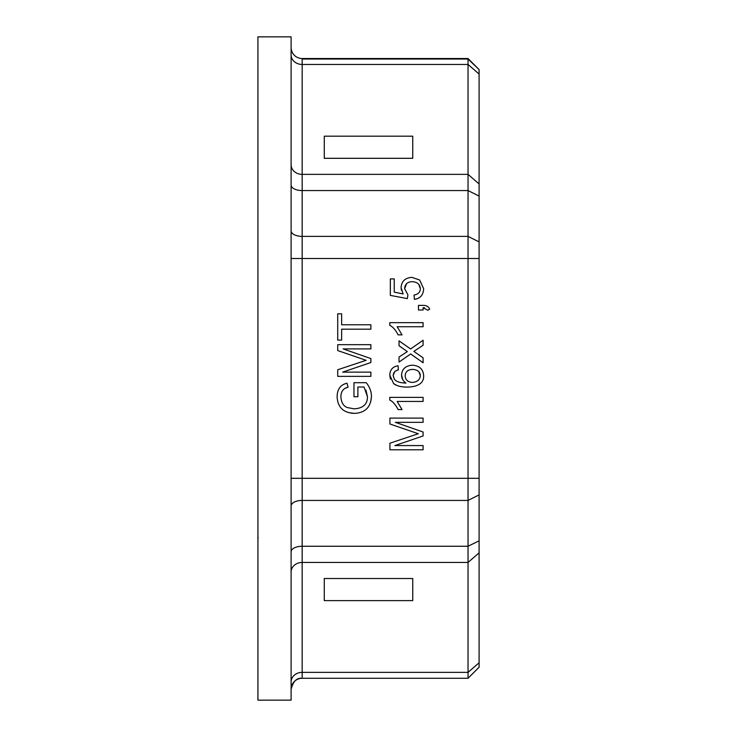 <?xml version="1.0" encoding="UTF-8"?>
<svg xmlns="http://www.w3.org/2000/svg" width="737" height="737" viewBox="0 0 737 737"><rect width="100%" height="100%" fill="white"/><g stroke="black" fill="none" stroke-linecap="round" stroke-linejoin="round"><path stroke-width="1.11" d="M291.106 700.15L257.932 700.15L291.106 700.15L291.106 36.85L257.932 36.859L257.932 700.15M291.115 47.905A11.055 11.055 0 0 0 302.17 58.527A11.055 11.055 0 0 1 291.106 47.472L291.115 47.905M468.041 59.034L479.096 69.591L468.041 58.527L302.17 58.527L468.041 58.527L479.096 69.591L479.096 667.225L468.041 678.28L468.041 59.034L302.17 59.034L302.17 64.46A11.055 9.581 0 0 1 291.106 54.879M412.748 578.508L324.28 578.508L324.28 600.627L412.748 600.627L412.748 578.508L324.28 578.508M412.748 158.298L324.28 158.298L324.28 136.179L412.748 136.179L412.748 158.298L324.28 158.298M257.932 36.859L291.106 36.85L257.932 36.85M479.096 74.032L468.041 64.46L302.17 64.46L302.17 258.494L479.096 258.494L479.096 494.905L468.041 500.432L302.17 500.432A11.055 5.527 0 0 0 291.106 505.96M479.096 540.82L468.041 546.255L302.17 546.255A11.055 5.527 0 0 0 291.106 551.783M291.106 689.335A11.055 11.055 0 0 1 302.17 678.28C296.79 677.681 293.105 681.375 291.106 689.335M302.17 58.527L302.17 59.034M417.483 298.623L414.387 299.342L414.037 295.067C418.22 294.256 420.311 292.138 420.311 288.701L418.883 284.537M406.446 283.856L404.659 288.747L407.893 294.791L407.386 298.605L390.343 295.399L390.343 278.908L394.24 278.908L394.24 292.138L403.139 293.934L401.066 287.66C401.499 281.322 405.074 277.886 411.808 277.342L419.629 279.977L423.646 288.674C423.36 294.975 420.274 298.531 414.387 299.342M401.398 290.24L401.066 287.66C401.499 281.322 405.074 277.886 411.808 277.342L419.629 279.977L423.646 288.674M418.459 305.385L423.093 305.385C426.41 305.33 428.602 306.583 429.662 309.153L427.921 310.295L423.093 307.716L423.093 310.01L418.459 310.01L418.459 305.385L423.093 305.385C426.41 305.33 428.602 306.583 429.662 309.153M424.595 307.854L423.093 307.716M389.79 322.659L423.093 322.659L423.093 326.731L397.151 326.731L402.052 334.865L398.109 334.865C395.705 330.102 392.932 326.915 389.79 325.284L389.79 322.659L423.093 322.659M391.531 326.371L389.79 325.284M399.039 357.04L407.34 351.604L399.039 345.745L399.039 340.835L410.573 348.979L423.093 340.254L423.093 345.257L413.835 351.383L423.093 357.832L423.093 362.761L410.647 353.963L399.039 362.097L399.039 357.04L407.34 351.604M405.23 350.121L404.76 349.789M337.131 397.215L337.122 396.764C337.196 389.256 340.485 384.742 346.989 383.212L348.076 387.155C343.35 388.325 340.955 391.522 340.89 396.746C341.323 402.688 343.525 406.308 347.495 407.589L354.165 408.851C363.083 408.289 367.523 404.235 367.468 396.69L364.032 387.008L357.887 387.008L357.887 396.746L353.963 396.746L353.963 382.706L366.252 382.706C369.707 387.036 371.43 391.605 371.439 396.442L370.683 401.978M353.963 382.706L366.252 382.706C369.707 387.036 371.43 391.605 371.439 396.442C370.831 407.211 365.165 412.858 354.451 413.383L348.859 412.656M354.451 413.383C343.414 412.895 337.638 407.358 337.122 396.764C337.196 389.256 340.485 384.742 346.989 383.212L348.076 387.155L345.432 388.196M340.89 396.746C341.323 402.688 343.525 406.308 347.495 407.589L354.165 408.851C363.083 408.289 367.523 404.235 367.468 396.69L365.921 390.085M337.712 369.762L366.105 360.31L337.712 350.572L337.712 344.676L370.886 344.676L370.886 348.905L343.12 348.905L370.886 358.587L370.886 362.53L342.641 372.139L370.886 372.139L370.886 376.358L337.712 376.358L337.712 369.762L366.105 360.31M337.712 313.805L341.627 313.805L341.627 324.777L370.886 324.777L370.886 329.181L341.627 329.181L341.627 340.107L337.712 340.107L337.712 313.805L341.627 313.805M389.919 443.195L418.312 433.734L389.919 423.996L389.919 418.109L423.093 418.109L423.093 422.329L395.327 422.329L423.093 432.011L423.093 435.963L394.848 445.572L423.093 445.572L423.093 449.791L389.919 449.791L389.919 443.195L418.312 433.734M389.79 397.372L423.093 397.372L423.093 401.444L397.151 401.444L402.052 409.588L398.109 409.588C395.705 404.825 392.932 401.628 389.79 400.007L389.79 397.372L423.093 397.372M391.531 401.094L389.79 400.007M390.398 379.058L389.79 375.197C389.965 369.781 392.72 366.639 398.054 365.764L398.385 369.817L397.473 370.057M394.875 371.356L393.125 375.455L394.212 378.864C395.751 381.508 399.675 382.908 405.995 383.065C403.019 380.946 401.545 378.256 401.573 374.995C401.987 369.016 405.571 365.745 412.315 365.183C419.362 365.663 423.139 369.126 423.646 375.575C424.015 382.825 418.653 386.667 407.561 387.109C401.158 387.109 396.497 385.921 393.586 383.544L389.79 375.197C389.965 369.781 392.72 366.639 398.054 365.764L398.385 369.817L394.875 371.356M393.751 372.811L393.125 375.455L394.212 378.864C395.751 381.508 399.675 382.908 405.995 383.065M402.724 379.592L401.573 374.995C401.987 369.016 405.571 365.745 412.315 365.183C419.362 365.663 423.139 369.126 423.646 375.575M396.93 385.46L393.586 383.544M468.041 678.28L302.17 678.28L468.041 678.28L479.096 667.225M394.24 292.138L403.139 293.934M390.343 278.908L394.24 278.908M414.037 295.067C418.22 294.256 420.311 292.138 420.311 288.701C420.044 284.362 417.345 282.022 412.195 281.672C407.349 281.903 404.843 284.261 404.659 288.747L407.893 294.791M397.151 326.731L402.052 334.865M413.835 351.383L423.093 357.832M399.039 340.835L410.573 348.979L423.093 340.254M342.641 372.139L370.886 372.139M343.12 348.905L370.886 358.587M337.712 344.676L370.886 344.676M341.627 324.777L370.886 324.777M394.848 445.572L423.093 445.572M395.327 422.329L423.093 432.011M389.919 418.109L423.093 418.109M397.151 401.444L402.052 409.588M412.573 369.384C417.529 369.744 420.108 371.844 420.311 375.677C419.906 379.776 417.253 382.024 412.342 382.429C407.81 382.07 405.414 379.868 405.166 375.833C405.341 371.807 407.81 369.661 412.573 369.384M405.479 373.742L405.166 375.833C405.414 379.868 407.81 382.07 412.342 382.429C417.253 382.024 419.906 379.776 420.311 375.677L418.975 372.001M479.096 662.775L468.041 672.356L302.17 672.356L302.17 678.28M479.096 552.87L468.041 562.442L302.17 562.442L302.17 672.356A11.055 9.581 180 0 0 291.106 681.928M479.096 478.313L291.106 478.313M479.096 241.911L468.041 236.374L302.17 236.374A11.055 5.527 0 0 1 291.106 230.847M479.096 196.088L468.041 190.561L302.17 190.561A11.055 5.527 0 0 1 291.106 185.024M479.096 183.946L468.041 174.365L302.17 174.365A11.055 9.581 0 0 1 291.106 164.793M291.106 572.023A11.055 9.581 0 0 1 302.17 562.442L302.17 258.494L291.106 258.494M257.932 538.25L258.254 537.688"/></g></svg>
